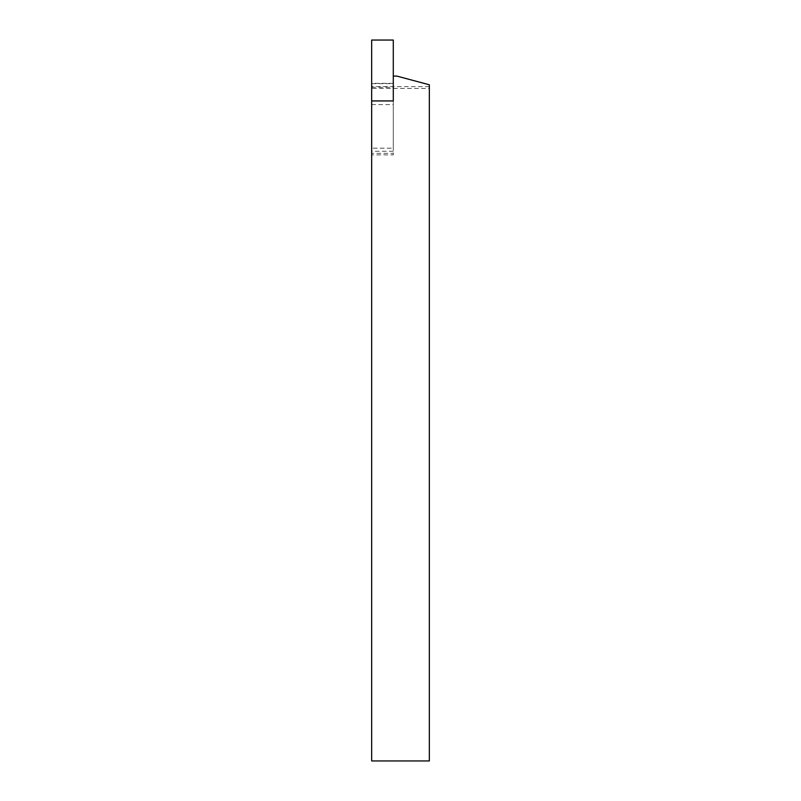 <?xml version="1.0" encoding="UTF-8"?>
<svg xmlns="http://www.w3.org/2000/svg" width="801" height="801" viewBox="0 0 801 801"><rect width="100%" height="100%" fill="white"/><g stroke="black" fill="none" stroke-linecap="round" stroke-linejoin="round"><path stroke-width="0.6" stroke-dasharray="4 3" d="M371.664 87.299L393.291 87.299L393.291 40.05L371.664 40.05L371.664 154.883L371.664 83.324L393.291 83.324L393.291 76.095L396.895 76.095L429.336 84.786L429.336 88.41L371.664 88.41L371.664 760.95L429.336 760.95L429.336 88.41M393.291 83.324L393.291 154.883L371.664 154.883M393.291 154.883L393.291 153.341L371.664 153.341M393.291 87.299L393.291 148.185L371.664 148.185L393.291 148.185L393.291 100.936L393.291 153.341M371.664 83.324L371.664 88.41M371.664 83.664L371.664 104.571L371.664 83.664L393.291 83.664L393.291 104.571L393.291 83.664M371.664 104.571L393.291 104.571M429.336 86.608L371.664 86.608M393.291 151.279L371.664 151.279"/><path stroke-width="1.2" d="M393.291 100.936L393.291 76.095L396.895 76.095L429.336 84.786L429.336 760.95L371.664 760.95L371.664 100.936L393.291 100.936L393.291 40.05L371.664 40.05L371.664 100.936L393.291 100.936"/></g></svg>
